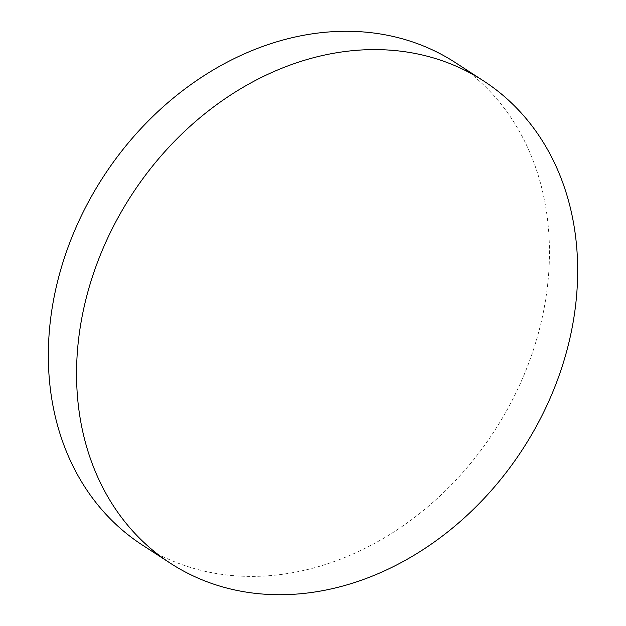 <?xml version="1.0" encoding="UTF-8"?>
<svg xmlns="http://www.w3.org/2000/svg" width="626" height="626" viewBox="0 0 626 626"><rect width="100%" height="100%" fill="white"/><g stroke="black" fill="none" stroke-linecap="round" stroke-linejoin="round"><path stroke-width="0.47" stroke-dasharray="3.13 2.35" d="M455.493 62.686A287.537 233.216 -57 0 1 533.915 348.244A287.537 233.216 -57 0 1 142.29 544.996"/><path stroke-width="0.94" d="M170.507 563.314L142.29 544.996A287.537 233.216 -57 0 1 63.868 259.438A287.537 233.216 -57 0 1 455.493 62.686L483.71 81.004A287.537 233.216 -57 0 1 562.132 366.562A287.537 233.216 -57 0 1 170.507 563.314A287.537 233.216 -57 0 1 92.085 277.756A287.537 233.216 -57 0 1 483.71 81.004"/></g></svg>
